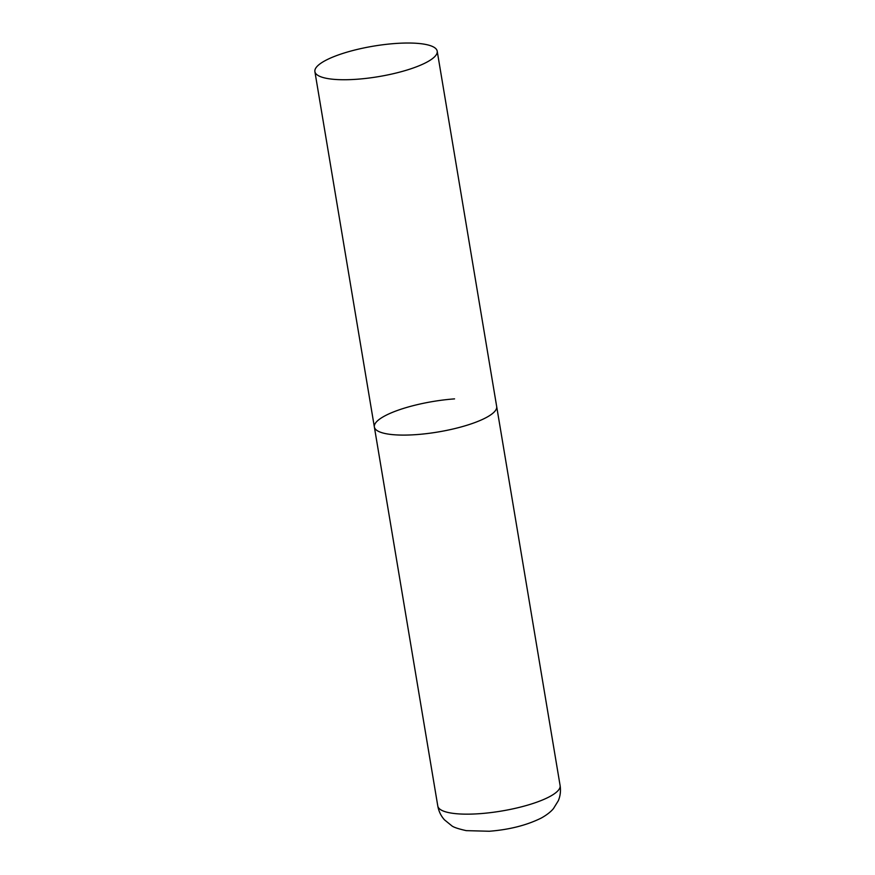 <?xml version="1.0" encoding="UTF-8"?>
<svg xmlns="http://www.w3.org/2000/svg" width="875" height="875" viewBox="0 0 875 875"><rect width="100%" height="100%" fill="white"/><g stroke="black" fill="none" stroke-linecap="round" stroke-linejoin="round"><path stroke-width="1.31" d="M437.205 51.144A62.005 15.455 -9.5 0 0 384.431 44.559A62.005 15.455 -9.5 0 0 317.877 65.625A62.005 15.455 -9.5 0 0 314.891 71.608A62.005 15.455 -9.5 0 0 367.675 78.203A62.005 15.455 -9.5 0 0 434.23 57.138A62.005 15.455 -9.5 0 0 437.205 51.144L560.109 785.564A62.005 15.455 170.5 0 1 479.916 813.662A62.005 15.455 170.5 0 1 437.795 806.028L374.358 426.978A62.005 15.455 -9.5 0 0 427.142 433.562A62.005 15.455 -9.5 0 0 493.697 412.497A62.005 15.455 -9.5 0 0 496.672 406.503A62.005 15.455 170.5 0 1 416.478 434.602A62.005 15.455 170.5 0 1 374.358 426.978A62.005 15.455 170.5 0 1 454.562 398.88M560.109 785.564C560.93 790.836 560.339 795.889 558.327 800.702L553.503 808.522C552.311 810.042 548.887 813.805 541.253 818.059C526.706 825.267 509.392 829.664 489.333 831.25L466.255 830.638C458.139 828.822 453.261 827.159 451.609 825.65L444.467 819.831C440.956 815.927 438.736 811.322 437.795 806.028M374.358 426.978L314.891 71.608"/></g></svg>
